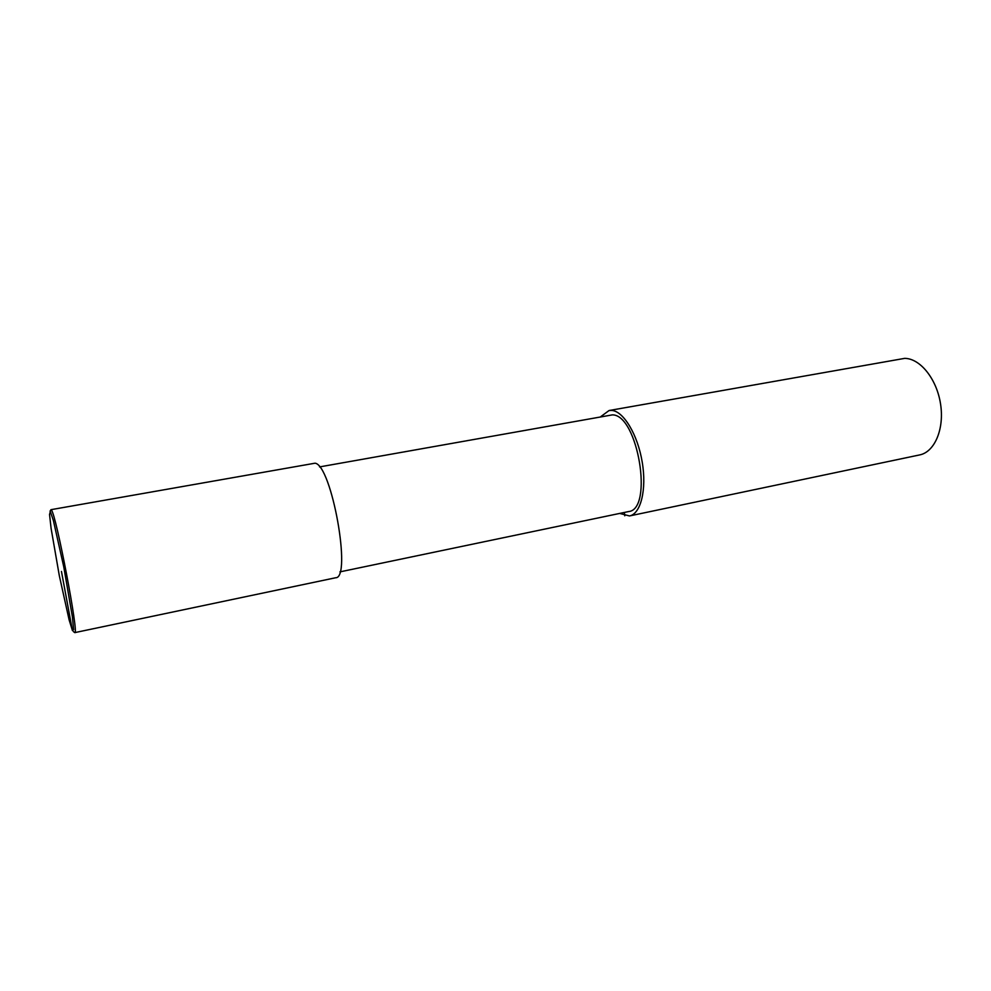<?xml version="1.0" encoding="UTF-8"?>
<svg xmlns="http://www.w3.org/2000/svg" width="991" height="991" viewBox="0 0 991 991"><rect width="100%" height="100%" fill="white"/><g stroke="black" fill="none" stroke-linecap="round" stroke-linejoin="round"><path stroke-width="1.49" d="M600.893 416.542L609.081 410.522L904.659 358.37C920.131 358.346 936.792 378.983 940.558 404.018C944.497 429.041 934.612 452.032 919.66 454.919L629.52 515.939L619.672 513.425M609.081 410.522L611.856 410.423C623.636 411.315 637.733 434.727 642.23 462.178C646.863 489.628 640.756 513.883 629.52 515.939M319.56 466.91L612.401 414.87C637.931 414.56 653.651 509.671 628.517 511.579L339.925 571.881M50.045 511.195L50.962 509.684L315.064 463.193C331.663 464.977 351.978 578.459 335.664 577.753L74.808 632.617L73.384 631.564M61.454 571.435L72.43 630.549M624.355 512.446L624.764 515.803M50.962 509.684L51.421 510.068C56.103 514.279 79.342 636.185 74.808 632.617M50.343 511.529L53.403 520.597L63.783 566.939L72.405 616.935L73.631 629.694L72.43 630.549L69.135 619.945L59.299 575.585L51.086 528.352L49.55 514.502L50.343 511.529"/></g></svg>

